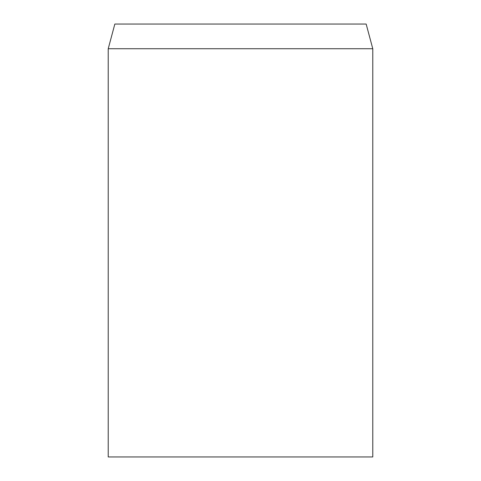 <?xml version="1.0" encoding="UTF-8"?>
<svg xmlns="http://www.w3.org/2000/svg" width="481" height="481" viewBox="0 0 481 481"><rect width="100%" height="100%" fill="white"/><g stroke="black" fill="none" stroke-linecap="round" stroke-linejoin="round"><path stroke-width="0.72" d="M240.5 48.731L108.225 48.731L108.225 456.95L372.775 456.95L372.775 48.731L240.5 48.731M372.775 48.731L366.161 24.05L114.839 24.05L108.225 48.731"/></g></svg>
